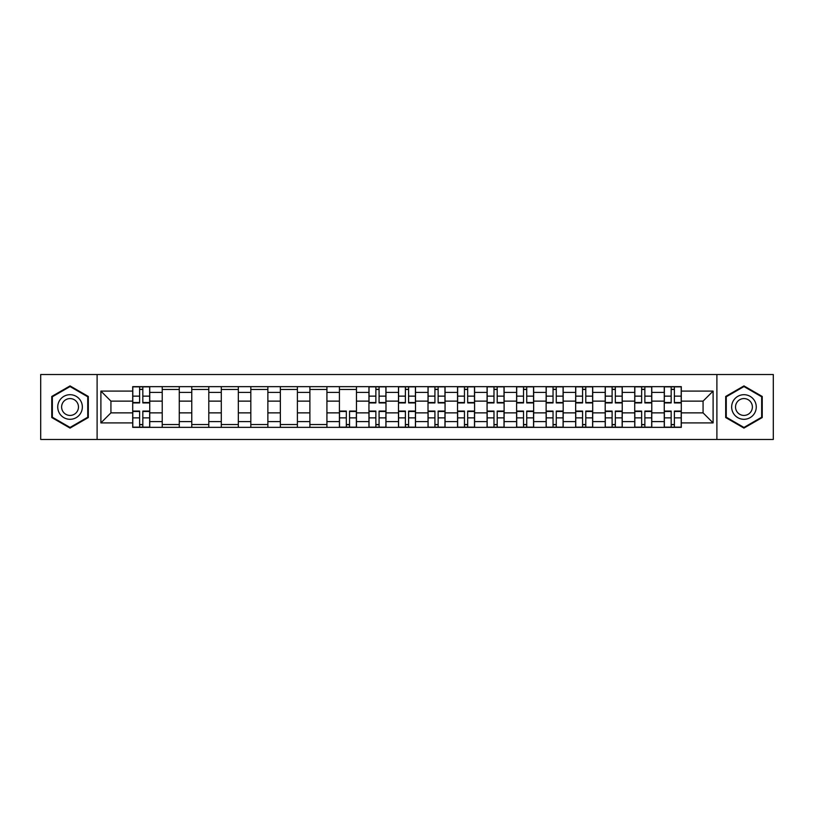 <?xml version="1.0" encoding="UTF-8"?>
<svg xmlns="http://www.w3.org/2000/svg" width="814" height="814" viewBox="0 0 814 814"><rect width="100%" height="100%" fill="white"/><g stroke="black" fill="none" stroke-linecap="round" stroke-linejoin="round"><path stroke-width="1.22" d="M716.89 439.468L773.3 439.468L773.3 374.532L40.7 374.532L40.7 439.468L716.89 439.468L716.89 374.532M162.23 427.35L162.23 392.419L149.735 392.419L149.735 427.35M149.735 392.419L149.735 386.65M162.23 392.419L162.23 386.65M179.273 386.65L179.273 427.35M191.768 427.35L191.768 386.65M208.801 386.65L208.801 427.35M221.296 427.35L221.296 386.65M238.329 386.65L238.329 427.35M250.824 427.35L250.824 386.65M267.867 386.65L267.867 427.35M280.352 427.35L280.352 386.65M297.395 386.65L297.395 427.35M309.89 427.35L309.89 386.65M326.923 386.65L326.923 427.35M339.418 427.35L339.418 386.65M356.461 386.65L356.461 427.35M368.946 427.35L368.946 386.65M385.989 386.65L385.989 427.35M398.484 427.35L398.484 386.65M415.516 386.65L415.516 427.35M428.011 427.35L428.011 386.65M445.055 386.65L445.055 427.35M457.539 427.35L457.539 386.65M474.582 386.65L474.582 427.35M487.077 427.35L487.077 386.65M504.11 386.65L504.11 427.35M516.605 427.35L516.605 386.65M533.648 386.65L533.648 427.35M546.133 427.35L546.133 386.65M563.176 386.65L563.176 427.35M575.671 427.35L575.671 386.65M592.704 386.65L592.704 427.35M605.199 427.35L605.199 386.65M622.232 386.65L622.232 427.35M634.727 427.35L634.727 386.65M651.77 386.65L651.77 427.35M664.265 427.35L664.265 386.65M664.265 412.871L651.77 412.871M634.727 412.871L622.232 412.871M605.199 412.871L592.704 412.871M575.671 412.871L563.176 412.871M546.133 412.871L533.648 412.871M516.605 412.871L504.11 412.871M487.077 412.871L474.582 412.871M457.539 412.871L445.055 412.871M428.011 412.871L415.516 412.871M398.484 412.871L385.989 412.871M368.946 412.871L356.461 412.871M339.418 412.871L326.923 412.871M309.89 412.871L297.395 412.871M280.352 412.871L267.867 412.871M250.824 412.871L238.329 412.871M221.296 412.871L208.801 412.871M191.768 412.871L179.273 412.871M162.23 412.871L149.735 412.871M664.265 401.129L651.77 401.129M634.727 401.129L622.232 401.129M605.199 401.129L592.704 401.129M575.671 401.129L563.176 401.129M546.133 401.129L533.648 401.129M516.605 401.129L504.11 401.129M487.077 401.129L474.582 401.129M457.539 401.129L445.055 401.129M428.011 401.129L415.516 401.129M398.484 401.129L385.989 401.129M368.946 401.129L356.461 401.129M339.418 401.129L326.923 401.129M309.89 401.129L297.395 401.129M280.352 401.129L267.867 401.129M250.824 401.129L238.329 401.129M221.296 401.129L208.801 401.129M191.768 401.129L179.273 401.129M162.23 401.129L149.735 401.129M110.928 412.871L132.702 412.871L132.702 401.129L110.928 401.129L110.928 412.871L100.895 422.904L100.895 391.096L132.702 391.096L132.702 401.129M681.298 401.129L681.298 412.871L703.072 412.871L703.072 401.129L681.298 401.129L681.298 386.65L132.702 386.65L132.702 391.096M681.298 391.096L713.105 391.096L713.105 422.904L681.298 422.904L681.298 412.871M132.702 412.871L132.702 427.35L681.298 427.35L681.298 422.904M132.702 422.904L100.895 422.904M97.11 439.468L97.11 374.532M88.309 396.449L70.045 385.907L51.77 396.449L51.77 417.551L70.045 428.093L88.309 417.551L88.309 396.449M762.23 396.449L743.955 385.907L725.691 396.449L725.691 417.551L743.955 428.093L762.23 417.551L762.23 396.449M142.826 424.511L139.611 424.511M139.611 389.489L142.826 389.489M179.273 424.511L162.23 424.511M162.23 389.489L179.273 389.489M208.801 424.511L191.768 424.511M191.768 389.489L208.801 389.489M238.329 424.511L221.296 424.511M221.296 389.489L238.329 389.489M267.867 424.511L250.824 424.511M250.824 389.489L267.867 389.489M297.395 424.511L280.352 424.511M280.352 389.489L297.395 389.489M326.923 424.511L309.89 424.511M309.89 389.489L326.923 389.489M349.542 424.511L346.326 424.511M339.418 389.489L356.461 389.489M379.08 424.511L375.865 424.511M375.865 389.489L379.08 389.489M408.608 424.511L405.392 424.511M405.392 389.489L408.608 389.489M438.136 424.511L434.92 424.511M434.92 389.489L438.136 389.489M467.674 424.511L464.458 424.511M464.458 389.489L467.674 389.489M497.201 424.511L493.986 424.511M493.986 389.489L497.201 389.489M526.729 424.511L523.514 424.511M523.514 389.489L526.729 389.489M556.267 424.511L553.042 424.511M553.042 389.489L556.267 389.489M585.795 424.511L582.58 424.511M582.58 389.489L585.795 389.489M615.323 424.511L612.108 424.511M612.108 389.489L615.323 389.489M644.861 424.511L641.636 424.511M641.636 389.489L644.861 389.489M674.389 424.511L671.174 424.511M671.174 389.489L674.389 389.489M100.895 391.096L110.928 401.129M703.072 412.871L713.105 422.904M703.072 401.129L713.105 391.096M142.826 402.93L142.826 386.843L149.644 386.843L149.644 402.93L142.826 402.93M139.611 389.296L142.826 389.296M139.611 386.843L132.794 386.843L132.794 402.93L139.611 402.93L139.611 386.843L142.826 386.843M139.611 411.07L139.611 427.157L132.794 427.157L132.794 411.07L139.611 411.07M142.826 424.704L139.611 424.704M142.826 427.157L149.644 427.157L149.644 411.07L142.826 411.07L142.826 427.157L139.611 427.157M59.381 413.156A12.302 12.302 0 0 0 76.19 417.653A12.302 12.302 0 0 0 80.698 400.844A12.302 12.302 0 0 0 63.889 396.347A12.302 12.302 0 0 0 59.381 413.156M62.749 411.212A8.425 8.425 0 0 0 74.257 414.295A8.425 8.425 0 0 0 77.34 402.788A8.425 8.425 0 0 0 65.832 399.705A8.425 8.425 0 0 0 62.749 411.212M70.045 386.558L87.739 396.784L87.739 417.216L70.045 427.442L52.34 417.216L52.34 396.784L70.045 386.558M733.302 413.156A12.302 12.302 0 0 0 750.111 417.653A12.302 12.302 0 0 0 754.619 400.844A12.302 12.302 0 0 0 737.81 396.347A12.302 12.302 0 0 0 733.302 413.156M736.66 411.212A8.425 8.425 0 0 0 748.168 414.295A8.425 8.425 0 0 0 751.251 402.788A8.425 8.425 0 0 0 739.743 399.705A8.425 8.425 0 0 0 736.66 411.212M743.955 386.558L761.66 396.784L761.66 417.216L743.955 427.442L726.261 417.216L726.261 396.784L743.955 386.558M379.08 402.93L379.08 386.843L385.897 386.843L385.897 402.93L379.08 402.93M375.865 389.296L379.08 389.296M375.865 386.843L369.047 386.843L369.047 402.93L375.865 402.93L375.865 386.843L379.08 386.843M408.608 402.93L408.608 386.843L415.425 386.843L415.425 402.93L408.608 402.93M405.392 389.296L408.608 389.296M405.392 386.843L398.575 386.843L398.575 402.93L405.392 402.93L405.392 386.843L408.608 386.843M438.136 402.93L438.136 386.843L444.953 386.843L444.953 402.93L438.136 402.93M434.92 389.296L438.136 389.296M434.92 386.843L428.103 386.843L428.103 402.93L434.92 402.93L434.92 386.843L438.136 386.843M467.674 402.93L467.674 386.843L474.491 386.843L474.491 402.93L467.674 402.93M464.458 389.296L467.674 389.296M464.458 386.843L457.641 386.843L457.641 402.93L464.458 402.93L464.458 386.843L467.674 386.843M497.201 402.93L497.201 386.843L504.019 386.843L504.019 402.93L497.201 402.93M493.986 389.296L497.201 389.296M493.986 386.843L487.169 386.843L487.169 402.93L493.986 402.93L493.986 386.843L497.201 386.843M526.729 402.93L526.729 386.843L533.546 386.843L533.546 402.93L526.729 402.93M523.514 389.296L526.729 389.296M523.514 386.843L516.697 386.843L516.697 402.93L523.514 402.93L523.514 386.843L526.729 386.843M556.267 402.93L556.267 386.843L563.085 386.843L563.085 402.93L556.267 402.93M553.042 389.296L556.267 389.296M553.042 386.843L546.235 386.843L546.235 402.93L553.042 402.93L553.042 386.843L556.267 386.843M585.795 402.93L585.795 386.843L592.612 386.843L592.612 402.93L585.795 402.93M582.58 389.296L585.795 389.296M582.58 386.843L575.763 386.843L575.763 402.93L582.58 402.93L582.58 386.843L585.795 386.843M615.323 402.93L615.323 386.843L622.14 386.843L622.14 402.93L615.323 402.93M612.108 389.296L615.323 389.296M612.108 386.843L605.29 386.843L605.29 402.93L612.108 402.93L612.108 386.843L615.323 386.843M346.326 411.07L346.326 427.157L339.509 427.157L339.509 411.07L346.326 411.07M349.542 424.704L346.326 424.704M349.542 427.157L356.359 427.157L356.359 411.07L349.542 411.07L349.542 427.157L346.326 427.157M375.865 411.07L375.865 427.157L369.047 427.157L369.047 411.07L375.865 411.07M379.08 424.704L375.865 424.704M379.08 427.157L385.897 427.157L385.897 411.07L379.08 411.07L379.08 427.157L375.865 427.157M405.392 411.07L405.392 427.157L398.575 427.157L398.575 411.07L405.392 411.07M408.608 424.704L405.392 424.704M408.608 427.157L415.425 427.157L415.425 411.07L408.608 411.07L408.608 427.157L405.392 427.157M434.92 411.07L434.92 427.157L428.103 427.157L428.103 411.07L434.92 411.07M438.136 424.704L434.92 424.704M438.136 427.157L444.953 427.157L444.953 411.07L438.136 411.07L438.136 427.157L434.92 427.157M464.458 411.07L464.458 427.157L457.641 427.157L457.641 411.07L464.458 411.07M467.674 424.704L464.458 424.704M467.674 427.157L474.491 427.157L474.491 411.07L467.674 411.07L467.674 427.157L464.458 427.157M493.986 411.07L493.986 427.157L487.169 427.157L487.169 411.07L493.986 411.07M497.201 424.704L493.986 424.704M497.201 427.157L504.019 427.157L504.019 411.07L497.201 411.07L497.201 427.157L493.986 427.157M523.514 411.07L523.514 427.157L516.697 427.157L516.697 411.07L523.514 411.07M526.729 424.704L523.514 424.704M526.729 427.157L533.546 427.157L533.546 411.07L526.729 411.07L526.729 427.157L523.514 427.157M553.042 411.07L553.042 427.157L546.235 427.157L546.235 411.07L553.042 411.07M556.267 424.704L553.042 424.704M556.267 427.157L563.085 427.157L563.085 411.07L556.267 411.07L556.267 427.157L553.042 427.157M582.58 411.07L582.58 427.157L575.763 427.157L575.763 411.07L582.58 411.07M585.795 424.704L582.58 424.704M585.795 427.157L592.612 427.157L592.612 411.07L585.795 411.07L585.795 427.157L582.58 427.157M612.108 411.07L612.108 427.157L605.29 427.157L605.29 411.07L612.108 411.07M615.323 424.704L612.108 424.704M615.323 427.157L622.14 427.157L622.14 411.07L615.323 411.07L615.323 427.157L612.108 427.157M644.861 402.93L644.861 386.843L651.678 386.843L651.678 402.93L644.861 402.93M641.636 389.296L644.861 389.296M641.636 386.843L634.828 386.843L634.828 402.93L641.636 402.93L641.636 386.843L644.861 386.843M641.636 411.07L641.636 427.157L634.828 427.157L634.828 411.07L641.636 411.07M644.861 424.704L641.636 424.704M644.861 427.157L651.678 427.157L651.678 411.07L644.861 411.07L644.861 427.157L641.636 427.157M674.389 402.93L674.389 386.843L681.206 386.843L681.206 402.93L674.389 402.93M671.174 389.296L674.389 389.296M671.174 386.843L664.356 386.843L664.356 402.93L671.174 402.93L671.174 386.843L674.389 386.843M671.174 411.07L671.174 427.157L664.356 427.157L664.356 411.07L671.174 411.07M674.389 424.704L671.174 424.704M674.389 427.157L681.206 427.157L681.206 411.07L674.389 411.07L674.389 427.157L671.174 427.157M634.727 392.419L622.232 392.419M605.199 392.419L592.704 392.419M575.671 392.419L563.176 392.419M546.133 392.419L533.648 392.419M516.605 392.419L504.11 392.419M487.077 392.419L474.582 392.419M457.539 392.419L445.055 392.419M428.011 392.419L415.516 392.419M398.484 392.419L385.989 392.419M368.946 392.419L356.461 392.419M339.418 392.419L326.923 392.419M309.89 392.419L297.395 392.419M280.352 392.419L267.867 392.419M250.824 392.419L238.329 392.419M221.296 392.419L208.801 392.419M191.768 392.419L179.273 392.419M664.265 392.419L651.77 392.419M634.727 421.581L622.232 421.581M605.199 421.581L592.704 421.581M575.671 421.581L563.176 421.581M546.133 421.581L533.648 421.581M516.605 421.581L504.11 421.581M487.077 421.581L474.582 421.581M457.539 421.581L445.055 421.581M428.011 421.581L415.516 421.581M398.484 421.581L385.989 421.581M368.946 421.581L356.461 421.581M339.418 421.581L326.923 421.581M309.89 421.581L297.395 421.581M280.352 421.581L267.867 421.581M250.824 421.581L238.329 421.581M221.296 421.581L208.801 421.581M191.768 421.581L179.273 421.581M162.23 421.581L149.735 421.581M664.265 421.581L651.77 421.581M142.826 402.533L149.644 402.533M142.826 396.133L149.644 396.133M132.794 402.533L139.611 402.533M132.794 396.133L139.611 396.133M139.611 411.467L132.794 411.467M139.611 417.867L132.794 417.867M149.644 411.467L142.826 411.467M149.644 417.867L142.826 417.867M379.08 402.533L385.897 402.533M379.08 396.133L385.897 396.133M369.047 402.533L375.865 402.533M369.047 396.133L375.865 396.133M408.608 402.533L415.425 402.533M408.608 396.133L415.425 396.133M398.575 402.533L405.392 402.533M398.575 396.133L405.392 396.133M438.136 402.533L444.953 402.533M438.136 396.133L444.953 396.133M428.103 402.533L434.92 402.533M428.103 396.133L434.92 396.133M467.674 402.533L474.491 402.533M467.674 396.133L474.491 396.133M457.641 402.533L464.458 402.533M457.641 396.133L464.458 396.133M497.201 402.533L504.019 402.533M497.201 396.133L504.019 396.133M487.169 402.533L493.986 402.533M487.169 396.133L493.986 396.133M526.729 402.533L533.546 402.533M526.729 396.133L533.546 396.133M516.697 402.533L523.514 402.533M516.697 396.133L523.514 396.133M556.267 402.533L563.085 402.533M556.267 396.133L563.085 396.133M546.235 402.533L553.042 402.533M546.235 396.133L553.042 396.133M585.795 402.533L592.612 402.533M585.795 396.133L592.612 396.133M575.763 402.533L582.58 402.533M575.763 396.133L582.58 396.133M615.323 402.533L622.14 402.533M615.323 396.133L622.14 396.133M605.29 402.533L612.108 402.533M605.29 396.133L612.108 396.133M346.326 411.467L339.509 411.467M346.326 417.867L339.509 417.867M356.359 411.467L349.542 411.467M356.359 417.867L349.542 417.867M375.865 411.467L369.047 411.467M375.865 417.867L369.047 417.867M385.897 411.467L379.08 411.467M385.897 417.867L379.08 417.867M405.392 411.467L398.575 411.467M405.392 417.867L398.575 417.867M415.425 411.467L408.608 411.467M415.425 417.867L408.608 417.867M434.92 411.467L428.103 411.467M434.92 417.867L428.103 417.867M444.953 411.467L438.136 411.467M444.953 417.867L438.136 417.867M464.458 411.467L457.641 411.467M464.458 417.867L457.641 417.867M474.491 411.467L467.674 411.467M474.491 417.867L467.674 417.867M493.986 411.467L487.169 411.467M493.986 417.867L487.169 417.867M504.019 411.467L497.201 411.467M504.019 417.867L497.201 417.867M523.514 411.467L516.697 411.467M523.514 417.867L516.697 417.867M533.546 411.467L526.729 411.467M533.546 417.867L526.729 417.867M553.042 411.467L546.235 411.467M553.042 417.867L546.235 417.867M563.085 411.467L556.267 411.467M563.085 417.867L556.267 417.867M582.58 411.467L575.763 411.467M582.58 417.867L575.763 417.867M592.612 411.467L585.795 411.467M592.612 417.867L585.795 417.867M612.108 411.467L605.29 411.467M612.108 417.867L605.29 417.867M622.14 411.467L615.323 411.467M622.14 417.867L615.323 417.867M644.861 402.533L651.678 402.533M644.861 396.133L651.678 396.133M634.828 402.533L641.636 402.533M634.828 396.133L641.636 396.133M641.636 411.467L634.828 411.467M641.636 417.867L634.828 417.867M651.678 411.467L644.861 411.467M651.678 417.867L644.861 417.867M674.389 402.533L681.206 402.533M674.389 396.133L681.206 396.133M664.356 402.533L671.174 402.533M664.356 396.133L671.174 396.133M671.174 411.467L664.356 411.467M671.174 417.867L664.356 417.867M681.206 411.467L674.389 411.467M681.206 417.867L674.389 417.867"/></g></svg>
